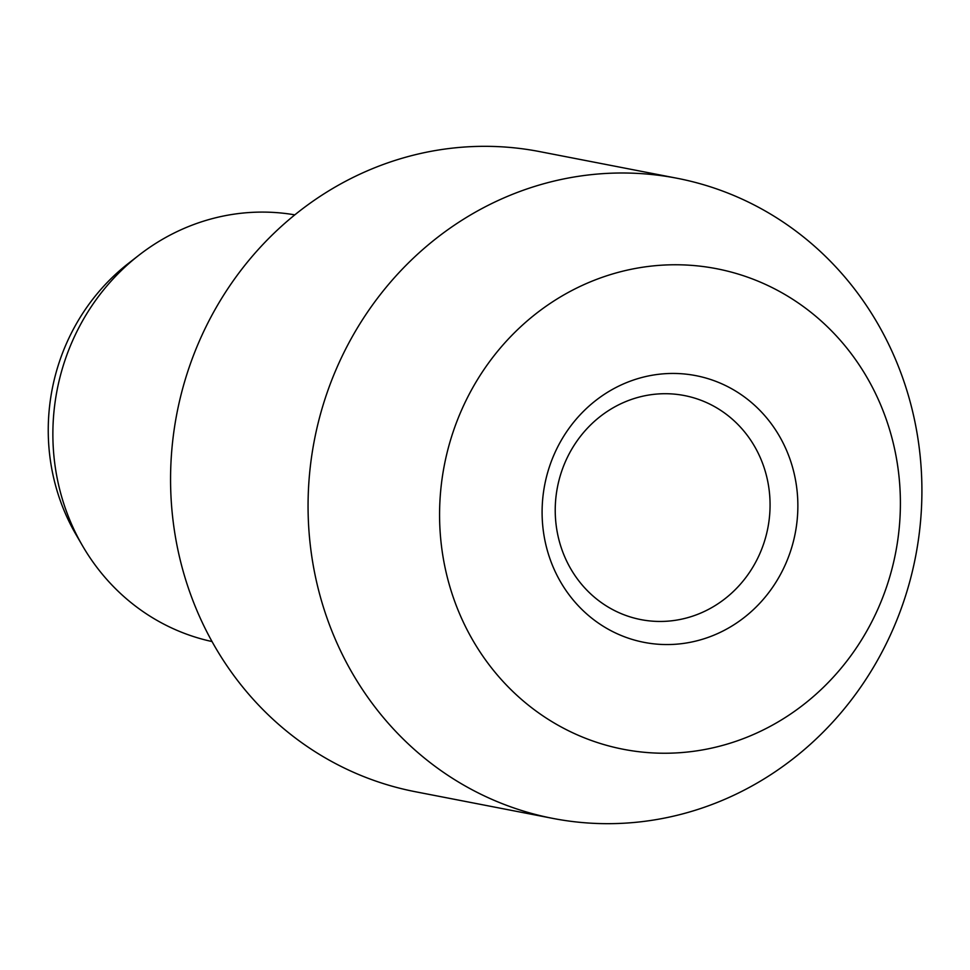 <?xml version="1.0" encoding="UTF-8"?>
<svg xmlns="http://www.w3.org/2000/svg" width="970" height="970" viewBox="0 0 970 970"><rect width="100%" height="100%" fill="white"/><g stroke="black" fill="none" stroke-linecap="round" stroke-linejoin="round"><path stroke-width="1.45" d="M797.692 512.839A135.849 127.579 -79 0 1 663.359 644.504A135.849 127.579 -79 0 1 542.266 505.164A135.849 127.579 -79 0 1 676.611 373.498A135.849 127.579 -79 0 1 797.692 512.839M555.374 504.351A114.12 107.161 101 0 0 640.915 619.612A114.12 107.161 101 0 0 769.925 510.802A114.12 107.161 101 0 0 684.384 395.554A114.12 107.161 101 0 0 555.374 504.351M308.472 489.122A326.041 306.193 -79 0 1 677.072 178.262A326.041 306.193 -79 0 1 921.5 507.553A326.041 306.193 -79 0 1 552.9 818.413A326.041 306.193 -79 0 1 308.472 489.122M677.072 178.262L539.575 151.587A326.041 306.193 101 0 0 170.975 462.447A326.041 306.193 101 0 0 415.402 791.738L552.9 818.413M439.883 502.084A244.767 229.854 -79 0 1 681.922 264.858A244.767 229.854 -79 0 1 900.087 515.919A244.767 229.854 -79 0 1 658.036 753.144A244.767 229.854 -79 0 1 439.883 502.084M294.783 214.855A217.365 204.124 101 0 0 138.952 255.195A217.365 204.124 101 0 0 53.144 422.847A217.365 204.124 101 0 0 82.571 545.867A217.365 204.124 101 0 0 212.018 641.546M138.952 255.195L128.561 263.282A202.803 190.447 101 0 0 48.5 419.707A202.803 190.447 101 0 0 75.951 534.482L82.571 545.867"/></g></svg>
